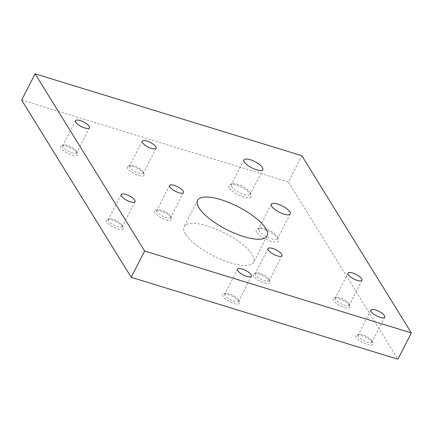 <?xml version="1.0" encoding="UTF-8"?>
<svg xmlns="http://www.w3.org/2000/svg" width="433" height="433" viewBox="0 0 433 433"><rect width="100%" height="100%" fill="white"/><g stroke="black" fill="none" stroke-linecap="round" stroke-linejoin="round"><path stroke-width="0.32" stroke-dasharray="2.17 1.62" d="M185.568 234.172A39.04 12.774 -152.9 0 1 184.155 226.621A39.04 12.774 -152.9 0 1 216.024 229.019A39.04 12.774 -152.9 0 1 252.244 254.642A39.04 12.774 -152.9 0 1 253.662 262.192A39.04 12.774 -152.9 0 1 221.788 259.795A39.04 12.774 -152.9 0 1 185.568 234.172M229.209 187.733A12.573 4.114 -152.9 0 1 230.091 184.388A12.573 4.114 -152.9 0 1 241.019 186.969A12.573 4.114 -152.9 0 1 250.675 194.325A12.573 4.114 -152.9 0 1 251.091 195.131A12.573 4.114 -152.9 0 1 242.843 196.723A12.573 4.114 -152.9 0 1 229.209 187.733M231.715 186.601A10.619 3.475 -152.9 0 1 231.33 184.55A10.619 3.475 -152.9 0 1 232.461 183.776A10.619 3.475 -152.9 0 1 241.69 185.957A10.619 3.475 -152.9 0 1 249.852 192.171A10.619 3.475 -152.9 0 1 250.198 192.853A10.619 3.475 -152.9 0 1 250.236 194.222A10.619 3.475 -152.9 0 1 241.565 193.573A10.619 3.475 -152.9 0 1 231.715 186.601M256.59 232.039A12.573 4.114 -152.9 0 1 257.478 228.694A12.573 4.114 -152.9 0 1 268.4 231.276A12.573 4.114 -152.9 0 1 278.062 238.632A12.573 4.114 -152.9 0 1 278.473 239.444A12.573 4.114 -152.9 0 1 270.23 241.035A12.573 4.114 -152.9 0 1 256.59 232.039M259.102 230.913A10.619 3.475 -152.9 0 1 258.712 228.857A10.619 3.475 -152.9 0 1 259.849 228.088A10.619 3.475 -152.9 0 1 269.077 230.264A10.619 3.475 -152.9 0 1 277.234 236.478A10.619 3.475 -152.9 0 1 277.585 237.16A10.619 3.475 -152.9 0 1 277.618 238.534A10.619 3.475 -152.9 0 1 268.953 237.879A10.619 3.475 -152.9 0 1 259.102 230.913M333.497 300.529A9.45 3.091 -152.9 0 1 334.162 298.018A9.45 3.091 -152.9 0 1 342.373 299.955A9.45 3.091 -152.9 0 1 349.637 305.481A9.45 3.091 -152.9 0 1 349.945 306.088A9.45 3.091 -152.9 0 1 343.748 307.284A9.45 3.091 -152.9 0 1 333.497 300.529M335.602 299.582A7.81 2.555 -152.9 0 1 335.321 298.072A7.81 2.555 -152.9 0 1 336.154 297.503A7.81 2.555 -152.9 0 1 342.941 299.106A7.81 2.555 -152.9 0 1 348.938 303.674A7.81 2.555 -152.9 0 1 349.198 304.177A7.81 2.555 -152.9 0 1 349.225 305.184A7.81 2.555 -152.9 0 1 342.849 304.702A7.81 2.555 -152.9 0 1 335.602 299.582M253.484 275.962A9.45 3.091 -152.9 0 1 254.149 273.45A9.45 3.091 -152.9 0 1 262.36 275.388A9.45 3.091 -152.9 0 1 269.618 280.92A9.45 3.091 -152.9 0 1 269.932 281.526A9.45 3.091 -152.9 0 1 263.735 282.722A9.45 3.091 -152.9 0 1 253.484 275.962M255.589 275.015A7.81 2.555 -152.9 0 1 255.308 273.504A7.81 2.555 -152.9 0 1 256.141 272.936A7.81 2.555 -152.9 0 1 262.928 274.538A7.81 2.555 -152.9 0 1 268.925 279.106A7.81 2.555 -152.9 0 1 269.18 279.61A7.81 2.555 -152.9 0 1 269.207 280.616A7.81 2.555 -152.9 0 1 262.836 280.14A7.81 2.555 -152.9 0 1 255.589 275.015M155.036 212.83A9.45 3.091 -152.9 0 1 155.701 210.319A9.45 3.091 -152.9 0 1 163.912 212.257A9.45 3.091 -152.9 0 1 171.17 217.783A9.45 3.091 -152.9 0 1 171.479 218.389A9.45 3.091 -152.9 0 1 165.287 219.585A9.45 3.091 -152.9 0 1 155.036 212.83M157.141 211.883A7.81 2.555 -152.9 0 1 156.86 210.373A7.81 2.555 -152.9 0 1 157.693 209.805A7.81 2.555 -152.9 0 1 164.475 211.407A7.81 2.555 -152.9 0 1 170.478 215.975A7.81 2.555 -152.9 0 1 170.732 216.478A7.81 2.555 -152.9 0 1 170.759 217.485A7.81 2.555 -152.9 0 1 164.388 217.003A7.81 2.555 -152.9 0 1 157.141 211.883M127.648 168.518A9.45 3.091 -152.9 0 1 128.314 166.007A9.45 3.091 -152.9 0 1 136.525 167.95A9.45 3.091 -152.9 0 1 143.783 173.476A9.45 3.091 -152.9 0 1 144.097 174.082A9.45 3.091 -152.9 0 1 137.9 175.278A9.45 3.091 -152.9 0 1 127.648 168.518M129.754 167.571A7.81 2.555 -152.9 0 1 129.472 166.061A7.81 2.555 -152.9 0 1 130.306 165.493A7.81 2.555 -152.9 0 1 137.093 167.095A7.81 2.555 -152.9 0 1 143.09 171.663A7.81 2.555 -152.9 0 1 143.345 172.166A7.81 2.555 -152.9 0 1 143.372 173.173A7.81 2.555 -152.9 0 1 137.001 172.697A7.81 2.555 -152.9 0 1 129.754 167.571M356.321 337.453A9.45 3.091 -152.9 0 1 356.987 334.942A9.45 3.091 -152.9 0 1 365.198 336.879A9.45 3.091 -152.9 0 1 372.456 342.406A9.45 3.091 -152.9 0 1 372.764 343.017A9.45 3.091 -152.9 0 1 366.572 344.213A9.45 3.091 -152.9 0 1 356.321 337.453M358.427 336.506A7.81 2.555 -152.9 0 1 358.145 334.996A7.81 2.555 -152.9 0 1 358.979 334.428A7.81 2.555 -152.9 0 1 365.761 336.03A7.81 2.555 -152.9 0 1 371.763 340.598A7.81 2.555 -152.9 0 1 372.017 341.101A7.81 2.555 -152.9 0 1 372.044 342.108A7.81 2.555 -152.9 0 1 365.668 341.626A7.81 2.555 -152.9 0 1 358.427 336.506M222.963 296.513A9.45 3.091 -152.9 0 1 223.628 293.996A9.45 3.091 -152.9 0 1 231.839 295.939A9.45 3.091 -152.9 0 1 239.097 301.465A9.45 3.091 -152.9 0 1 239.411 302.072A9.45 3.091 -152.9 0 1 233.214 303.268A9.45 3.091 -152.9 0 1 222.963 296.513M225.068 295.56A7.81 2.555 -152.9 0 1 224.787 294.05A7.81 2.555 -152.9 0 1 225.62 293.487A7.81 2.555 -152.9 0 1 232.407 295.09A7.81 2.555 -152.9 0 1 238.404 299.658A7.81 2.555 -152.9 0 1 238.659 300.161A7.81 2.555 -152.9 0 1 238.686 301.168A7.81 2.555 -152.9 0 1 232.315 300.686A7.81 2.555 -152.9 0 1 225.068 295.56M60.972 148.048A9.45 3.091 -152.9 0 1 61.638 145.537A9.45 3.091 -152.9 0 1 69.848 147.474A9.45 3.091 -152.9 0 1 77.106 153.006A9.45 3.091 -152.9 0 1 77.415 153.612A9.45 3.091 -152.9 0 1 71.223 154.808A9.45 3.091 -152.9 0 1 60.972 148.048M63.077 147.101A7.81 2.555 -152.9 0 1 62.796 145.591A7.81 2.555 -152.9 0 1 63.629 145.023A7.81 2.555 -152.9 0 1 70.411 146.625A7.81 2.555 -152.9 0 1 76.414 151.193A7.81 2.555 -152.9 0 1 76.668 151.696A7.81 2.555 -152.9 0 1 76.695 152.703A7.81 2.555 -152.9 0 1 70.319 152.227A7.81 2.555 -152.9 0 1 63.077 147.101M106.615 221.902A9.45 3.091 -152.9 0 1 107.281 219.385A9.45 3.091 -152.9 0 1 115.492 221.328A9.45 3.091 -152.9 0 1 122.75 226.854A9.45 3.091 -152.9 0 1 123.059 227.46A9.45 3.091 -152.9 0 1 116.867 228.656A9.45 3.091 -152.9 0 1 106.615 221.902M108.721 220.949A7.81 2.555 -152.9 0 1 108.439 219.439A7.81 2.555 -152.9 0 1 109.273 218.871A7.81 2.555 -152.9 0 1 116.055 220.478A7.81 2.555 -152.9 0 1 122.057 225.046A7.81 2.555 -152.9 0 1 122.312 225.544A7.81 2.555 -152.9 0 1 122.339 226.551A7.81 2.555 -152.9 0 1 115.963 226.075A7.81 2.555 -152.9 0 1 108.721 220.949M21.65 100.077L288.362 181.957L301.806 155.685M288.362 181.957L397.905 359.195M197.6 200.349L184.155 226.621M232.461 183.776L230.091 184.388M243.931 159.918L231.33 184.55M259.849 228.088L257.478 228.694M271.318 204.224L258.712 228.857M336.154 297.503L334.162 298.018M348.062 273.174L335.321 298.072M256.141 272.936L254.149 273.45M268.049 248.612L255.308 273.504M157.693 209.805L155.701 210.319M169.595 185.476L156.86 210.373M130.306 165.493L128.314 166.007M142.213 141.169L129.472 166.061M358.979 334.428L356.987 334.942M370.881 310.098L358.145 334.996M225.62 293.487L223.628 293.996M237.528 269.158L224.787 294.05M63.629 145.023L61.638 145.537M75.531 120.699L62.796 145.591M109.273 218.871L107.281 219.385M121.175 194.547L108.439 219.439M135.08 201.659L122.339 226.551M122.312 225.544L123.059 227.46M89.436 127.811L76.695 152.703M76.668 151.696L77.415 153.612M251.427 276.276L238.686 301.168M238.659 300.161L239.411 302.072M384.785 317.216L372.044 342.108M372.017 341.101L372.764 343.017M156.113 148.281L143.372 173.173M143.345 172.166L144.097 174.082M183.5 192.593L170.759 217.485M170.732 216.478L171.479 218.389M281.948 255.724L269.207 280.616M269.18 279.61L269.932 281.526M361.961 280.292L349.225 305.184M349.198 304.177L349.945 306.088M290.224 213.902L277.618 238.534M277.585 237.16L278.473 239.444M262.836 169.595L250.236 194.222M250.198 192.853L251.091 195.131M267.107 235.92L253.662 262.192"/><path stroke-width="0.65" d="M199.012 207.9A39.04 12.774 -152.9 0 1 197.6 200.349A39.04 12.774 -152.9 0 1 229.468 202.747A39.04 12.774 -152.9 0 1 265.689 228.37A39.04 12.774 -152.9 0 1 267.107 235.92A39.04 12.774 -152.9 0 1 235.233 233.522A39.04 12.774 -152.9 0 1 199.012 207.9M244.32 161.969A10.619 3.475 -152.9 0 1 243.931 159.918A10.619 3.475 -152.9 0 1 252.601 160.573A10.619 3.475 -152.9 0 1 262.452 167.539A10.619 3.475 -152.9 0 1 262.836 169.595A10.619 3.475 -152.9 0 1 254.171 168.94A10.619 3.475 -152.9 0 1 244.32 161.969M271.702 206.281A10.619 3.475 -152.9 0 1 271.318 204.224A10.619 3.475 -152.9 0 1 279.989 204.879A10.619 3.475 -152.9 0 1 289.839 211.851A10.619 3.475 -152.9 0 1 290.224 213.902A10.619 3.475 -152.9 0 1 281.558 213.252A10.619 3.475 -152.9 0 1 271.702 206.281M348.343 274.684A7.81 2.555 -152.9 0 1 348.062 273.174A7.81 2.555 -152.9 0 1 354.432 273.656A7.81 2.555 -152.9 0 1 361.679 278.782A7.81 2.555 -152.9 0 1 361.961 280.292A7.81 2.555 -152.9 0 1 355.585 279.81A7.81 2.555 -152.9 0 1 348.343 274.684M268.33 250.122A7.81 2.555 -152.9 0 1 268.049 248.612A7.81 2.555 -152.9 0 1 274.419 249.089A7.81 2.555 -152.9 0 1 281.666 254.214A7.81 2.555 -152.9 0 1 281.948 255.724A7.81 2.555 -152.9 0 1 275.572 255.248A7.81 2.555 -152.9 0 1 268.33 250.122M169.882 186.986A7.81 2.555 -152.9 0 1 169.595 185.476A7.81 2.555 -152.9 0 1 175.971 185.957A7.81 2.555 -152.9 0 1 183.213 191.083A7.81 2.555 -152.9 0 1 183.5 192.593A7.81 2.555 -152.9 0 1 177.124 192.111A7.81 2.555 -152.9 0 1 169.882 186.986M142.495 142.679A7.81 2.555 -152.9 0 1 142.213 141.169A7.81 2.555 -152.9 0 1 148.584 141.645A7.81 2.555 -152.9 0 1 155.831 146.771A7.81 2.555 -152.9 0 1 156.113 148.281A7.81 2.555 -152.9 0 1 149.737 147.805A7.81 2.555 -152.9 0 1 142.495 142.679M371.162 311.608A7.81 2.555 -152.9 0 1 370.881 310.098A7.81 2.555 -152.9 0 1 377.257 310.58A7.81 2.555 -152.9 0 1 384.499 315.706A7.81 2.555 -152.9 0 1 384.785 317.216A7.81 2.555 -152.9 0 1 378.41 316.734A7.81 2.555 -152.9 0 1 371.162 311.608M237.809 270.668A7.81 2.555 -152.9 0 1 237.528 269.158A7.81 2.555 -152.9 0 1 243.898 269.64A7.81 2.555 -152.9 0 1 251.145 274.766A7.81 2.555 -152.9 0 1 251.427 276.276A7.81 2.555 -152.9 0 1 245.051 275.794A7.81 2.555 -152.9 0 1 237.809 270.668M75.818 122.209A7.81 2.555 -152.9 0 1 75.531 120.699A7.81 2.555 -152.9 0 1 81.907 121.175A7.81 2.555 -152.9 0 1 89.149 126.301A7.81 2.555 -152.9 0 1 89.436 127.811A7.81 2.555 -152.9 0 1 83.06 127.334A7.81 2.555 -152.9 0 1 75.818 122.209M121.457 196.057A7.81 2.555 -152.9 0 1 121.175 194.547A7.81 2.555 -152.9 0 1 127.551 195.029A7.81 2.555 -152.9 0 1 134.793 200.149A7.81 2.555 -152.9 0 1 135.08 201.659A7.81 2.555 -152.9 0 1 128.704 201.183A7.81 2.555 -152.9 0 1 121.457 196.057M144.638 251.043L35.095 73.805L301.806 155.685L411.35 332.923L144.638 251.043L131.194 277.315L21.65 100.077L35.095 73.805M131.194 277.315L397.905 359.195L411.35 332.923"/></g></svg>
